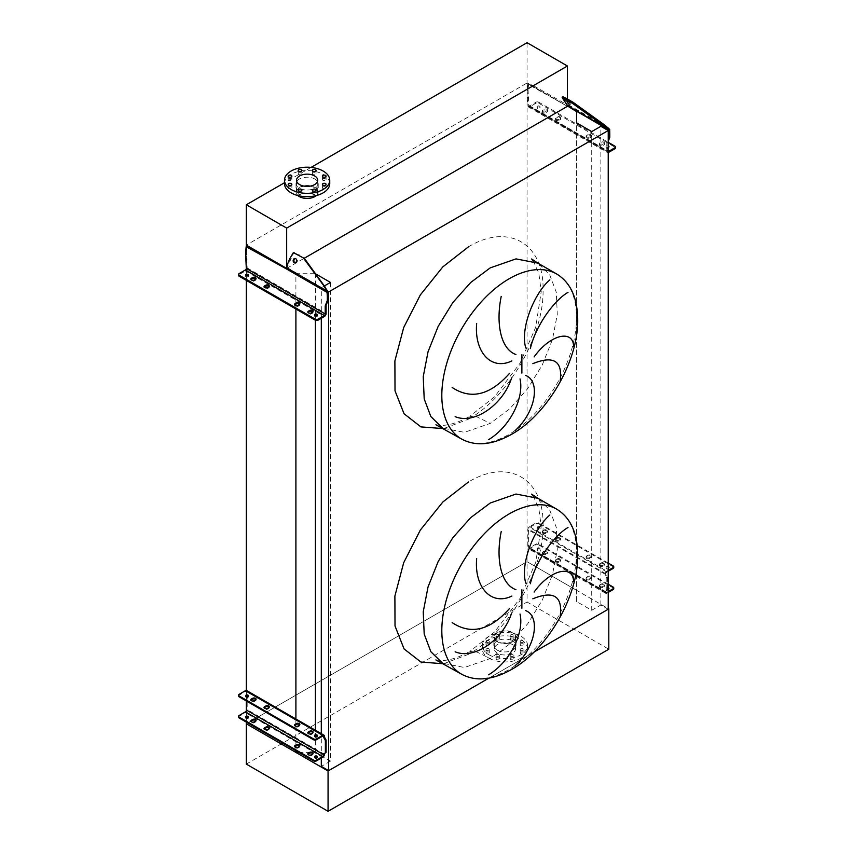 <?xml version="1.0" encoding="UTF-8"?>
<svg xmlns="http://www.w3.org/2000/svg" width="854" height="854" viewBox="0 0 854 854"><rect width="100%" height="100%" fill="white"/><g stroke="black" fill="none" stroke-linecap="round" stroke-linejoin="round"><path stroke-width="0.64" stroke-dasharray="4.27 3.2" d="M533.28 496.099L538.799 508.269L541.233 526.683L535.746 562.348L520.054 598.355L494.562 631.949L469.796 651.453L476.959 652.04L490.249 658.541L464.48 667.497L442.628 663.259L464.48 667.497L490.249 658.541L509.806 643.905L527.665 623.826L542.311 600.052L552.474 574.603L557.278 549.698L556.306 527.462L549.645 509.817L537.871 498.288M435.914 659.928L440.632 660.494C448.531 660.804 458.246 657.793 469.796 651.453L468.43 654.335C508.311 632.504 544.083 570.536 543.059 525.093C544.083 478.453 508.311 457.797 468.43 482.008M533.28 260.95L538.799 273.12L541.233 291.534L535.746 327.199L520.054 363.206L494.562 396.8L469.796 416.304L476.959 416.891L490.249 423.392L464.48 432.348L442.628 428.11L464.48 432.348L490.249 423.392L509.806 408.756L527.665 388.677L542.311 364.904L552.474 339.454L557.278 314.55L556.306 292.314L549.645 274.668L537.871 263.139M435.914 424.78L440.632 425.345C448.531 425.655 458.246 422.645 469.796 416.304L468.43 419.186L443.536 428.623M533.003 86.446L533.878 85.944L528.637 83.596L528.06 89.296L527.185 89.809L527.772 84.098L567.419 106.312L527.057 83.009L246.315 245.098L527.057 83.009L527.057 561.708L246.315 723.786L527.057 561.708L608.219 608.571M608.219 609.244L600.874 605.006L591.715 610.29L576.631 601.59L576.631 111.639M576.631 590.338L527.057 561.708L527.057 602.017L608.806 649.221M576.631 601.59L576.631 122.891M591.715 610.29L591.715 131.591M600.874 605.006L600.874 126.307M488.862 678.151L533.985 652.104L488.862 678.151M321.307 318.264L321.307 287.713L327.84 291.492M321.307 758.074L321.307 733.661M324.339 285.962L321.307 287.713M298.804 752.417L315.393 752.417L330.466 761.117L330.466 282.428M330.466 761.117L321.307 766.412M315.393 315.094L315.553 273.814M315.393 752.417L315.393 730.255M315.393 320.229L315.393 315.67M295.9 304.131L295.9 273.718L315.393 273.718M295.9 750.741L295.9 747.399M295.9 745.873L295.9 719.837M295.9 308.988L295.9 305.486M286.677 266.469L286.677 268.402L286.101 268.06L295.9 273.718M246.315 722.11L246.315 717.734M246.315 717.061L246.315 710.741M246.315 700.953L246.315 696.576M246.315 695.903L246.315 690.459M246.315 280.368L246.315 275.821M246.315 275.319L246.315 246.592M322.919 180.29A1.847 1.067 180 0 1 322.374 179.532A1.847 1.067 180 0 1 323.517 178.539A1.847 1.067 180 0 1 325.534 178.774A1.847 1.067 180 0 1 326.079 179.532A1.847 1.067 180 0 1 324.936 180.514A1.847 1.067 180 0 1 322.919 180.29M312.895 174.504A1.847 1.067 180 0 1 312.351 173.746A1.847 1.067 180 0 1 313.493 172.754A1.847 1.067 180 0 1 315.51 172.988A1.847 1.067 180 0 1 316.055 173.746A1.847 1.067 180 0 1 314.912 174.728A1.847 1.067 180 0 1 312.895 174.504M298.729 174.504A1.847 1.067 180 0 1 298.185 173.746A1.847 1.067 180 0 1 299.327 172.754A1.847 1.067 180 0 1 301.345 172.988A1.847 1.067 180 0 1 301.889 173.746A1.847 1.067 180 0 1 300.747 174.728A1.847 1.067 180 0 1 298.729 174.504M288.705 180.29A1.847 1.067 180 0 1 288.161 179.532A1.847 1.067 180 0 1 289.303 178.539A1.847 1.067 180 0 1 291.321 178.774A1.847 1.067 180 0 1 291.865 179.532A1.847 1.067 180 0 1 290.723 180.514A1.847 1.067 180 0 1 288.705 180.29M288.705 188.467A1.847 1.067 180 0 1 288.161 187.709A1.847 1.067 180 0 1 289.303 186.727A1.847 1.067 180 0 1 291.321 186.951A1.847 1.067 180 0 1 291.865 187.709A1.847 1.067 180 0 1 290.723 188.702A1.847 1.067 180 0 1 288.705 188.467M298.729 194.253A1.847 1.067 180 0 1 298.185 193.495A1.847 1.067 180 0 1 299.327 192.502A1.847 1.067 180 0 1 301.345 192.737A1.847 1.067 180 0 1 301.889 193.495A1.847 1.067 180 0 1 300.747 194.477A1.847 1.067 180 0 1 298.729 194.253M312.895 194.253A1.847 1.067 180 0 1 312.351 193.495A1.847 1.067 180 0 1 313.493 192.502A1.847 1.067 180 0 1 315.51 192.737A1.847 1.067 180 0 1 316.055 193.495A1.847 1.067 180 0 1 314.912 194.477A1.847 1.067 180 0 1 312.895 194.253M322.919 188.467A1.847 1.067 180 0 1 322.374 187.709A1.847 1.067 180 0 1 323.517 186.727A1.847 1.067 180 0 1 325.534 186.951A1.847 1.067 180 0 1 326.079 187.709A1.847 1.067 180 0 1 324.936 188.702A1.847 1.067 180 0 1 322.919 188.467M284.489 183.621A22.631 13.066 180 0 1 298.462 171.547A22.631 13.066 180 0 1 323.122 174.387A22.631 13.066 180 0 1 329.751 183.621M310.045 186.14A10.59 6.117 180 0 1 314.614 187.688A10.59 6.117 180 0 1 317.709 192.022A10.59 6.117 180 0 1 311.176 197.669A10.59 6.117 180 0 1 299.626 196.345A10.59 6.117 180 0 1 296.519 192.022A10.59 6.117 180 0 1 304.195 186.14M314.977 179.084A11.113 6.416 180 0 1 318.232 183.621A11.113 6.416 180 0 1 311.368 189.545A11.113 6.416 180 0 1 299.263 188.158A11.113 6.416 180 0 1 296.007 183.621A11.113 6.416 180 0 1 302.871 177.696A11.113 6.416 180 0 1 314.977 179.084M316.407 195.534A11.113 6.416 0 0 0 318.232 192.022A11.113 6.416 0 0 0 314.977 187.485A11.113 6.416 0 0 0 302.871 186.097A11.113 6.416 0 0 0 296.007 192.022A11.113 6.416 0 0 0 297.822 195.534M311.069 167.395L284.489 182.745M567.419 106.312L527.057 83.009L527.057 42.7M567.419 99.011L567.419 105.522M286.677 268.402L304.291 258.228M496.548 659.512A1.847 1.067 180 0 1 496.003 658.754A1.847 1.067 180 0 1 497.156 657.772A1.847 1.067 180 0 1 499.174 657.996A1.847 1.067 180 0 1 499.707 658.754A1.847 1.067 180 0 1 498.565 659.747A1.847 1.067 180 0 1 496.548 659.512M496.548 656.15A1.847 1.067 180 0 1 496.003 655.402A1.847 1.067 180 0 1 497.156 654.41A1.847 1.067 180 0 1 499.174 654.644A1.847 1.067 180 0 1 499.707 655.402A1.847 1.067 180 0 1 498.565 656.384A1.847 1.067 180 0 1 496.548 656.15M486.534 653.726A1.847 1.067 180 0 1 485.99 652.968A1.847 1.067 180 0 1 487.132 651.986A1.847 1.067 180 0 1 489.15 652.221A1.847 1.067 180 0 1 489.694 652.968A1.847 1.067 180 0 1 488.552 653.961A1.847 1.067 180 0 1 486.534 653.726M486.534 650.364A1.847 1.067 180 0 1 485.99 649.616A1.847 1.067 180 0 1 487.132 648.624A1.847 1.067 180 0 1 489.15 648.859A1.847 1.067 180 0 1 489.694 649.616A1.847 1.067 180 0 1 488.552 650.599A1.847 1.067 180 0 1 486.534 650.364M486.534 645.549A1.847 1.067 180 0 1 485.99 644.791A1.847 1.067 180 0 1 487.132 643.799A1.847 1.067 180 0 1 489.15 644.033A1.847 1.067 180 0 1 489.694 644.791A1.847 1.067 180 0 1 488.552 645.773A1.847 1.067 180 0 1 486.534 645.549M486.534 642.187A1.847 1.067 180 0 1 485.99 641.429A1.847 1.067 180 0 1 487.132 640.447A1.847 1.067 180 0 1 489.15 640.671A1.847 1.067 180 0 1 489.694 641.429A1.847 1.067 180 0 1 488.552 642.421A1.847 1.067 180 0 1 486.534 642.187M496.548 639.763A1.847 1.067 180 0 1 496.003 639.005A1.847 1.067 180 0 1 497.156 638.023A1.847 1.067 180 0 1 499.174 638.248A1.847 1.067 180 0 1 499.707 639.005A1.847 1.067 180 0 1 498.565 639.998A1.847 1.067 180 0 1 496.548 639.763M496.548 636.401A1.847 1.067 180 0 1 496.003 635.643A1.847 1.067 180 0 1 497.156 634.661A1.847 1.067 180 0 1 499.174 634.896A1.847 1.067 180 0 1 499.707 635.643A1.847 1.067 180 0 1 498.565 636.636A1.847 1.067 180 0 1 496.548 636.401M510.724 639.763A1.847 1.067 180 0 1 510.18 639.005A1.847 1.067 180 0 1 511.322 638.023A1.847 1.067 180 0 1 513.339 638.248A1.847 1.067 180 0 1 513.884 639.005A1.847 1.067 180 0 1 512.742 639.998A1.847 1.067 180 0 1 510.724 639.763M510.724 636.401A1.847 1.067 180 0 1 510.18 635.643A1.847 1.067 180 0 1 511.322 634.661A1.847 1.067 180 0 1 513.339 634.896A1.847 1.067 180 0 1 513.884 635.643A1.847 1.067 180 0 1 512.742 636.636A1.847 1.067 180 0 1 510.724 636.401M520.737 645.549A1.847 1.067 180 0 1 520.203 644.791A1.847 1.067 180 0 1 521.346 643.799A1.847 1.067 180 0 1 523.363 644.033A1.847 1.067 180 0 1 523.897 644.791A1.847 1.067 180 0 1 522.755 645.773A1.847 1.067 180 0 1 520.737 645.549M520.737 642.187A1.847 1.067 180 0 1 520.203 641.429A1.847 1.067 180 0 1 521.346 640.447A1.847 1.067 180 0 1 523.363 640.671A1.847 1.067 180 0 1 523.897 641.429A1.847 1.067 180 0 1 522.755 642.421A1.847 1.067 180 0 1 520.737 642.187M520.737 653.726A1.847 1.067 180 0 1 520.203 652.968A1.847 1.067 180 0 1 521.346 651.986A1.847 1.067 180 0 1 523.363 652.221A1.847 1.067 180 0 1 523.897 652.968A1.847 1.067 180 0 1 522.755 653.961A1.847 1.067 180 0 1 520.737 653.726M520.737 650.364A1.847 1.067 180 0 1 520.203 649.616A1.847 1.067 180 0 1 521.346 648.624A1.847 1.067 180 0 1 523.363 648.859A1.847 1.067 180 0 1 523.897 649.616A1.847 1.067 180 0 1 522.755 650.599A1.847 1.067 180 0 1 520.737 650.364M510.724 659.512A1.847 1.067 180 0 1 510.18 658.754A1.847 1.067 180 0 1 511.322 657.772A1.847 1.067 180 0 1 513.339 657.996A1.847 1.067 180 0 1 513.884 658.754A1.847 1.067 180 0 1 512.742 659.747A1.847 1.067 180 0 1 510.724 659.512M510.724 656.15A1.847 1.067 180 0 1 510.18 655.402A1.847 1.067 180 0 1 511.322 654.41A1.847 1.067 180 0 1 513.339 654.644A1.847 1.067 180 0 1 513.884 655.402A1.847 1.067 180 0 1 512.742 656.384A1.847 1.067 180 0 1 510.724 656.15M497.092 650.054A11.113 6.416 0 0 0 509.197 651.453A11.113 6.416 0 0 0 516.051 645.517A11.113 6.416 0 0 0 512.795 640.991A11.113 6.416 0 0 0 500.69 639.593A11.113 6.416 0 0 0 493.836 645.517A11.113 6.416 0 0 0 497.092 650.054M497.092 641.664A11.113 6.416 0 0 0 509.197 643.051A11.113 6.416 0 0 0 516.051 637.127A11.113 6.416 0 0 0 512.795 632.59A11.113 6.416 0 0 0 500.69 631.202A11.113 6.416 0 0 0 493.836 637.127A11.113 6.416 0 0 0 497.092 641.664M488.947 658.124A22.631 13.066 0 0 0 513.606 660.953A22.631 13.066 0 0 0 527.569 648.88A22.631 13.066 0 0 0 520.951 639.646A22.631 13.066 0 0 0 496.281 636.806A22.631 13.066 0 0 0 482.318 648.88A22.631 13.066 0 0 0 488.947 658.124M488.947 654.762A22.631 13.066 0 0 0 513.606 657.591A22.631 13.066 0 0 0 527.569 645.517A22.631 13.066 0 0 0 520.951 636.283A22.631 13.066 0 0 0 496.281 633.454A22.631 13.066 0 0 0 482.318 645.517A22.631 13.066 0 0 0 488.947 654.762M512.432 632.803A10.59 6.117 0 0 0 500.892 631.469A10.59 6.117 0 0 0 494.349 637.127A10.59 6.117 0 0 0 497.455 641.45A10.59 6.117 0 0 0 508.995 642.774A10.59 6.117 0 0 0 515.538 637.127A10.59 6.117 0 0 0 512.432 632.803M512.432 644.556A10.59 6.117 0 0 0 500.892 643.233A10.59 6.117 0 0 0 494.349 648.88A10.59 6.117 0 0 0 497.455 653.203A10.59 6.117 0 0 0 508.995 654.527A10.59 6.117 0 0 0 515.538 648.88A10.59 6.117 0 0 0 512.432 644.556M246.315 764.106L527.057 602.017M255.933 699.597A2.06 1.185 180 0 1 256.072 700.013A2.06 1.185 180 0 1 255.463 700.856L254.3 701.529A2.06 1.185 180 0 1 251.396 701.529A2.06 1.185 180 0 1 250.788 700.686A2.06 1.185 180 0 1 250.927 700.269M269.17 707.24A2.06 1.185 180 0 1 269.309 707.656A2.06 1.185 180 0 1 268.7 708.5L267.537 709.172A2.06 1.185 180 0 1 264.633 709.172A2.06 1.185 180 0 1 264.025 708.329A2.06 1.185 180 0 1 264.164 707.913M299.722 724.875A2.06 1.185 180 0 1 299.85 725.292A2.06 1.185 180 0 1 299.252 726.135L298.089 726.807A2.06 1.185 180 0 1 295.174 726.807A2.06 1.185 180 0 1 294.577 725.964A2.06 1.185 180 0 1 294.705 725.548M312.959 732.519A2.06 1.185 180 0 1 313.087 732.935A2.06 1.185 180 0 1 312.489 733.778L311.326 734.451A2.06 1.185 180 0 1 308.411 734.451A2.06 1.185 180 0 1 307.814 733.607A2.06 1.185 180 0 1 307.942 733.191M255.933 720.755A2.06 1.185 180 0 1 256.072 721.182A2.06 1.185 180 0 1 255.463 722.014L254.3 722.687A2.06 1.185 180 0 1 251.396 722.687A2.06 1.185 180 0 1 250.788 721.854A2.06 1.185 180 0 1 250.927 721.427M269.17 728.398A2.06 1.185 180 0 1 269.309 728.825A2.06 1.185 180 0 1 268.7 729.658L267.537 730.33A2.06 1.185 180 0 1 264.633 730.33A2.06 1.185 180 0 1 264.025 729.497A2.06 1.185 180 0 1 264.164 729.07M299.722 746.033A2.06 1.185 180 0 1 299.85 746.46A2.06 1.185 180 0 1 299.252 747.293L298.089 747.965A2.06 1.185 180 0 1 295.174 747.965A2.06 1.185 180 0 1 294.577 747.133A2.06 1.185 180 0 1 294.705 746.706M312.959 753.676A2.06 1.185 180 0 1 313.087 754.103A2.06 1.185 180 0 1 312.489 754.936L311.326 755.609A2.06 1.185 180 0 1 308.411 755.609A2.06 1.185 180 0 1 307.814 754.776A2.06 1.185 180 0 1 307.942 754.349M317.282 736.041A1.494 0.865 180 0 1 317.464 736.468A1.494 0.865 180 0 1 316.546 737.258A1.494 0.865 180 0 1 314.923 737.077A1.494 0.865 180 0 1 314.486 736.468A1.494 0.865 180 0 1 314.678 736.041M248.333 696.234A1.494 0.865 180 0 1 248.525 696.661A1.494 0.865 180 0 1 247.596 697.451A1.494 0.865 180 0 1 245.973 697.27A1.494 0.865 180 0 1 245.536 696.661A1.494 0.865 180 0 1 245.728 696.234M317.282 757.21A1.494 0.865 180 0 1 317.464 757.626A1.494 0.865 180 0 1 316.546 758.427A1.494 0.865 180 0 1 314.923 758.235A1.494 0.865 180 0 1 314.486 757.626A1.494 0.865 180 0 1 314.678 757.21M248.333 717.403A1.494 0.865 180 0 1 248.525 717.819A1.494 0.865 180 0 1 247.596 718.62A1.494 0.865 180 0 1 245.973 718.427A1.494 0.865 180 0 1 245.536 717.819A1.494 0.865 180 0 1 245.728 717.403M238.576 717.146A2.06 1.185 180 0 1 239.173 716.314L245.429 712.695A2.466 1.43 120 0 0 247.18 709.674L247.18 691.697A2.466 1.43 120 0 0 246.667 690.576M238.576 695.989A2.06 1.185 180 0 1 239.173 695.145L245.429 691.537A1.441 0.833 -60 0 1 246.144 691.462A1.441 0.833 -60 0 1 246.443 692.124L246.443 695.861M246.443 696.608L246.443 701.027M556.135 561.195A2.06 1.185 0 0 0 559.039 561.195L560.203 560.523A2.06 1.185 0 0 0 560.811 559.68A2.06 1.185 0 0 0 559.541 558.591A2.06 1.185 0 0 0 557.299 558.847L556.135 559.519A2.06 1.185 0 0 0 555.527 560.352A2.06 1.185 0 0 0 556.135 561.195M559.039 562.039A2.06 1.185 180 0 1 556.135 562.039A2.06 1.185 180 0 1 555.527 561.195A2.06 1.185 180 0 1 556.135 560.352L557.299 559.68A2.06 1.185 180 0 1 559.541 559.423A2.06 1.185 180 0 1 560.811 560.523A2.06 1.185 180 0 1 560.203 561.366L559.039 562.039L559.039 561.195M599.914 586.474A2.06 1.185 0 0 0 602.828 586.474L603.991 585.801A2.06 1.185 0 0 0 604.589 584.958A2.06 1.185 0 0 0 603.319 583.869A2.06 1.185 0 0 0 601.077 584.125L599.914 584.798A2.06 1.185 0 0 0 599.316 585.63A2.06 1.185 0 0 0 599.914 586.474M602.828 587.317A2.06 1.185 180 0 1 599.914 587.317A2.06 1.185 180 0 1 599.316 586.474A2.06 1.185 180 0 1 599.914 585.63L601.077 584.958A2.06 1.185 180 0 1 603.319 584.702A2.06 1.185 180 0 1 604.589 585.801A2.06 1.185 180 0 1 603.991 586.645L602.828 587.317L602.828 586.474M542.898 553.552A2.06 1.185 0 0 0 545.802 553.552L546.966 552.88A2.06 1.185 0 0 0 547.574 552.047A2.06 1.185 0 0 0 546.304 550.947A2.06 1.185 0 0 0 544.062 551.204L542.898 551.876A2.06 1.185 0 0 0 542.29 552.709A2.06 1.185 0 0 0 542.898 553.552M545.802 554.395A2.06 1.185 180 0 1 542.898 554.395A2.06 1.185 180 0 1 542.29 553.552A2.06 1.185 180 0 1 542.898 552.709L544.062 552.047A2.06 1.185 180 0 1 546.304 551.78A2.06 1.185 180 0 1 547.574 552.88A2.06 1.185 180 0 1 546.966 553.723L545.802 554.395L545.802 553.552M586.677 578.831A2.06 1.185 0 0 0 589.591 578.831L590.754 578.158A2.06 1.185 0 0 0 591.352 577.325A2.06 1.185 0 0 0 590.082 576.226A2.06 1.185 0 0 0 587.84 576.482L586.677 577.155A2.06 1.185 0 0 0 586.079 577.987A2.06 1.185 0 0 0 586.677 578.831M589.591 579.674A2.06 1.185 180 0 1 586.677 579.674A2.06 1.185 180 0 1 586.079 578.831A2.06 1.185 180 0 1 586.677 577.987L587.84 577.325A2.06 1.185 180 0 1 590.082 577.058A2.06 1.185 180 0 1 591.352 578.158A2.06 1.185 180 0 1 590.754 579.001L589.591 579.674L589.591 578.831M556.135 540.038A2.06 1.185 0 0 0 559.039 540.038L560.203 539.365A2.06 1.185 0 0 0 560.811 538.522A2.06 1.185 0 0 0 559.541 537.422A2.06 1.185 0 0 0 557.299 537.678L556.135 538.351A2.06 1.185 0 0 0 555.527 539.194A2.06 1.185 0 0 0 556.135 540.038M559.039 540.87A2.06 1.185 180 0 1 556.135 540.87A2.06 1.185 180 0 1 555.527 540.038A2.06 1.185 180 0 1 556.135 539.194L557.299 538.522A2.06 1.185 180 0 1 559.541 538.266A2.06 1.185 180 0 1 560.811 539.365A2.06 1.185 180 0 1 560.203 540.198L559.039 540.87L559.039 540.038M599.914 565.316A2.06 1.185 0 0 0 602.828 565.316L603.991 564.643A2.06 1.185 0 0 0 604.589 563.8A2.06 1.185 0 0 0 603.319 562.701A2.06 1.185 0 0 0 601.077 562.957L599.914 563.629A2.06 1.185 0 0 0 599.316 564.473A2.06 1.185 0 0 0 599.914 565.316M602.828 566.149A2.06 1.185 180 0 1 599.914 566.149A2.06 1.185 180 0 1 599.316 565.316A2.06 1.185 180 0 1 599.914 564.473L601.077 563.8A2.06 1.185 180 0 1 603.319 563.544A2.06 1.185 180 0 1 604.589 564.643A2.06 1.185 180 0 1 603.991 565.476L602.828 566.149L602.828 565.316M542.898 532.394A2.06 1.185 0 0 0 545.802 532.394L546.966 531.722A2.06 1.185 0 0 0 547.574 530.878A2.06 1.185 0 0 0 546.304 529.779A2.06 1.185 0 0 0 544.062 530.035L542.898 530.708A2.06 1.185 0 0 0 542.29 531.551A2.06 1.185 0 0 0 542.898 532.394M545.802 533.227A2.06 1.185 180 0 1 542.898 533.227A2.06 1.185 180 0 1 542.29 532.394A2.06 1.185 180 0 1 542.898 531.551L544.062 530.878A2.06 1.185 180 0 1 546.304 530.622A2.06 1.185 180 0 1 547.574 531.722A2.06 1.185 180 0 1 546.966 532.554L545.802 533.227L545.802 532.394M586.677 557.673A2.06 1.185 0 0 0 589.591 557.673L590.754 557A2.06 1.185 0 0 0 591.352 556.157A2.06 1.185 0 0 0 590.082 555.057A2.06 1.185 0 0 0 587.84 555.313L586.677 555.986A2.06 1.185 0 0 0 586.079 556.829A2.06 1.185 0 0 0 586.677 557.673M589.591 558.505A2.06 1.185 180 0 1 586.677 558.505A2.06 1.185 180 0 1 586.079 557.673A2.06 1.185 180 0 1 586.677 556.829L587.84 556.157A2.06 1.185 180 0 1 590.082 555.901A2.06 1.185 180 0 1 591.352 557A2.06 1.185 180 0 1 590.754 557.833L589.591 558.505L589.591 557.673M539.589 548.076A1.494 0.865 0 0 0 537.956 547.884A1.494 0.865 0 0 0 537.038 548.684A1.494 0.865 0 0 0 537.476 549.293A1.494 0.865 0 0 0 539.098 549.474A1.494 0.865 0 0 0 540.027 548.684A1.494 0.865 0 0 0 539.589 548.076M537.476 550.136A1.494 0.865 180 0 1 537.038 549.528A1.494 0.865 180 0 1 537.956 548.727A1.494 0.865 180 0 1 539.589 548.919A1.494 0.865 180 0 1 540.027 549.528A1.494 0.865 180 0 1 539.098 550.318A1.494 0.865 180 0 1 537.476 550.136M608.219 587.744A1.494 0.865 0 0 0 605.988 588.491A1.494 0.865 0 0 0 606.425 589.1A1.494 0.865 0 0 0 608.219 589.239M608.785 588.908A1.494 0.865 180 0 1 608.966 589.335A1.494 0.865 180 0 1 608.048 590.125A1.494 0.865 180 0 1 606.425 589.943A1.494 0.865 180 0 1 605.988 589.335A1.494 0.865 180 0 1 608.219 588.587M539.589 526.907A1.494 0.865 0 0 0 537.956 526.726A1.494 0.865 0 0 0 537.038 527.516A1.494 0.865 0 0 0 537.476 528.124A1.494 0.865 0 0 0 539.098 528.316A1.494 0.865 0 0 0 540.027 527.516A1.494 0.865 0 0 0 539.589 526.907M537.476 528.968A1.494 0.865 180 0 1 537.038 528.359A1.494 0.865 180 0 1 537.956 527.558A1.494 0.865 180 0 1 539.589 527.751A1.494 0.865 180 0 1 540.027 528.359A1.494 0.865 180 0 1 539.098 529.16A1.494 0.865 180 0 1 537.476 528.968M608.219 566.576A1.494 0.865 0 0 0 605.988 567.323A1.494 0.865 0 0 0 606.425 567.931A1.494 0.865 0 0 0 608.219 568.07M608.785 567.75A1.494 0.865 180 0 1 608.966 568.166A1.494 0.865 180 0 1 608.048 568.967A1.494 0.865 180 0 1 606.425 568.775A1.494 0.865 180 0 1 605.988 568.166A1.494 0.865 180 0 1 608.219 567.419M613.151 587.061L613.151 587.904L538.821 544.991L538.821 544.147A2.06 1.185 0 0 0 535.917 544.147L529.661 547.756A1.441 0.833 -60 0 1 528.936 547.83A1.441 0.833 -60 0 1 528.637 547.168L528.637 529.202A1.441 0.833 -60 0 1 529.661 527.43L535.917 523.822A2.06 1.185 180 0 1 538.821 523.822L538.821 522.99A2.06 1.185 0 0 0 535.917 522.99L529.661 526.598A2.466 1.43 120 0 0 527.911 529.619L527.911 547.595A2.466 1.43 120 0 0 528.423 548.716A2.466 1.43 120 0 0 529.661 548.599L535.917 544.991A2.06 1.185 180 0 1 538.821 544.991M613.151 587.904A2.06 1.185 180 0 1 613.759 588.737M608.219 592.43L606.895 593.188A2.466 1.43 -60 0 1 605.667 593.316A2.466 1.43 -60 0 1 605.155 592.185L605.155 592.121A2.06 1.185 60 0 1 605.571 591.181L606.532 590.616A1.441 0.833 -120 0 0 606.82 589.965L606.82 578.371A1.441 0.833 -120 0 0 606.532 577.368L605.571 575.703A2.06 1.185 60 0 1 605.155 574.272L605.155 574.208A2.466 1.43 -60 0 1 606.895 571.187L529.661 526.598M608.219 571.262L606.895 572.031A1.441 0.833 120 0 0 605.881 573.792L605.881 573.856A2.06 1.185 -120 0 0 606.297 575.286L607.258 576.952A1.441 0.833 60 0 1 607.557 577.944L607.557 589.538A1.441 0.833 60 0 1 607.258 590.199L606.297 590.765A2.06 1.185 -120 0 0 605.881 591.705L605.881 591.769A1.441 0.833 120 0 0 606.18 592.42A1.441 0.833 120 0 0 606.895 592.356L608.219 591.587M608.219 584.211L538.821 544.147M613.151 565.903L613.151 566.736L538.821 523.822M613.151 566.736A2.06 1.185 180 0 1 613.759 567.579M608.219 570.429L606.895 571.187M608.219 563.053L538.821 522.99M255.869 278.927A2.06 1.185 180 0 1 256.072 279.439A2.06 1.185 180 0 1 255.463 280.272L254.3 280.945A2.06 1.185 180 0 1 251.396 280.945A2.06 1.185 180 0 1 250.788 280.101A2.06 1.185 180 0 1 250.98 279.6M269.106 286.57A2.06 1.185 180 0 1 269.309 287.072A2.06 1.185 180 0 1 268.7 287.915L267.537 288.588A2.06 1.185 180 0 1 264.633 288.588A2.06 1.185 180 0 1 264.025 287.745A2.06 1.185 180 0 1 264.217 287.243M299.658 304.205A2.06 1.185 180 0 1 299.85 304.707A2.06 1.185 180 0 1 299.252 305.551L298.089 306.223A2.06 1.185 180 0 1 295.174 306.223A2.06 1.185 180 0 1 294.577 305.38A2.06 1.185 180 0 1 294.769 304.878M312.895 311.849A2.06 1.185 180 0 1 313.087 312.351A2.06 1.185 180 0 1 312.489 313.194L311.326 313.866A2.06 1.185 180 0 1 308.411 313.866A2.06 1.185 180 0 1 307.814 313.023A2.06 1.185 180 0 1 308.006 312.521M317.186 315.382A1.494 0.865 180 0 1 317.464 315.884A1.494 0.865 180 0 1 316.546 316.674A1.494 0.865 180 0 1 314.923 316.492A1.494 0.865 180 0 1 314.486 315.884A1.494 0.865 180 0 1 314.763 315.382M248.236 275.575A1.494 0.865 180 0 1 248.525 276.077A1.494 0.865 180 0 1 247.596 276.867A1.494 0.865 180 0 1 245.973 276.685A1.494 0.865 180 0 1 245.536 276.077A1.494 0.865 180 0 1 245.824 275.575M295.068 262.722A2.156 1.708 -84.9 0 0 296.391 258.687A2.156 1.708 -84.9 0 0 295.441 258.527M238.576 275.404A2.06 1.185 180 0 1 239.173 274.561L239.173 273.558M245.578 252.389L246.443 251.887L247.18 267.932A2.466 1.43 120 0 1 245.429 270.953L239.173 274.561M286.101 268.06L286.901 268.188A1.238 0.715 -60 0 1 287.019 267.622L293.765 252.688M246.443 251.887L247.03 246.176M245.578 253.232L246.443 252.731M286.901 268.53L286.026 269.031M247.18 259.862L246.304 260.374M559.039 119.282A2.06 1.185 180 0 1 556.135 119.282A2.06 1.185 180 0 1 555.527 118.439A2.06 1.185 180 0 1 556.135 117.606L557.299 116.934A2.06 1.185 180 0 1 559.541 116.678A2.06 1.185 180 0 1 560.811 117.767A2.06 1.185 180 0 1 560.203 118.61L559.039 119.282L559.039 120.286A2.06 1.185 180 0 1 556.135 120.286A2.06 1.185 180 0 1 555.527 119.453A2.06 1.185 180 0 1 556.135 118.61L557.299 117.937A2.06 1.185 180 0 1 559.541 117.681A2.06 1.185 180 0 1 560.811 118.781A2.06 1.185 180 0 1 560.203 119.624L559.039 120.286M602.828 144.561A2.06 1.185 180 0 1 599.914 144.561A2.06 1.185 180 0 1 599.316 143.718A2.06 1.185 180 0 1 599.914 142.885L601.077 142.212A2.06 1.185 180 0 1 603.319 141.956A2.06 1.185 180 0 1 604.589 143.045A2.06 1.185 180 0 1 603.991 143.888L602.828 144.561L602.828 145.564A2.06 1.185 180 0 1 599.914 145.564A2.06 1.185 180 0 1 599.316 144.732A2.06 1.185 180 0 1 599.914 143.888L601.077 143.216A2.06 1.185 180 0 1 603.319 142.96A2.06 1.185 180 0 1 604.589 144.059A2.06 1.185 180 0 1 603.991 144.902L602.828 145.564M545.802 111.639A2.06 1.185 180 0 1 542.898 111.639A2.06 1.185 180 0 1 542.29 110.796A2.06 1.185 180 0 1 542.898 109.963L544.062 109.291A2.06 1.185 180 0 1 546.304 109.034A2.06 1.185 180 0 1 547.574 110.134A2.06 1.185 180 0 1 546.966 110.967L545.802 111.639L545.802 112.653A2.06 1.185 180 0 1 542.898 112.653A2.06 1.185 180 0 1 542.29 111.81A2.06 1.185 180 0 1 542.898 110.967L544.062 110.294A2.06 1.185 180 0 1 546.304 110.038A2.06 1.185 180 0 1 547.574 111.137A2.06 1.185 180 0 1 546.966 111.981L545.802 112.653M589.591 136.918A2.06 1.185 180 0 1 586.677 136.918A2.06 1.185 180 0 1 586.079 136.074A2.06 1.185 180 0 1 586.677 135.242L587.84 134.569A2.06 1.185 180 0 1 590.082 134.313A2.06 1.185 180 0 1 591.352 135.412A2.06 1.185 180 0 1 590.754 136.245L589.591 136.918L589.591 137.932A2.06 1.185 180 0 1 586.677 137.932A2.06 1.185 180 0 1 586.079 137.088A2.06 1.185 180 0 1 586.677 136.245L587.84 135.572A2.06 1.185 180 0 1 590.082 135.316A2.06 1.185 180 0 1 591.352 136.416A2.06 1.185 180 0 1 590.754 137.259L589.591 137.932M537.476 107.38A1.494 0.865 180 0 1 537.038 106.771A1.494 0.865 180 0 1 537.956 105.971A1.494 0.865 180 0 1 539.589 106.163A1.494 0.865 180 0 1 540.027 106.771A1.494 0.865 180 0 1 539.098 107.561A1.494 0.865 180 0 1 537.476 107.38M537.476 108.383A1.494 0.865 180 0 1 537.038 107.775A1.494 0.865 180 0 1 537.956 106.985A1.494 0.865 180 0 1 539.589 107.166A1.494 0.865 180 0 1 540.027 107.775A1.494 0.865 180 0 1 539.098 108.575A1.494 0.865 180 0 1 537.476 108.383M608.219 147.326A1.494 0.865 180 0 1 606.425 147.187A1.494 0.865 180 0 1 605.988 146.578A1.494 0.865 180 0 1 608.219 145.831M608.688 147.08A1.494 0.865 180 0 1 608.966 147.582A1.494 0.865 180 0 1 608.048 148.382A1.494 0.865 180 0 1 606.425 148.19A1.494 0.865 180 0 1 605.988 147.582A1.494 0.865 180 0 1 608.219 146.835M570.088 103.227L567.643 100.783L570.088 103.227M538.821 102.234A2.06 1.185 0 0 0 535.917 102.234L535.917 103.238A2.06 1.185 180 0 1 538.821 103.238L538.821 102.234L608.219 142.298M528.06 89.296L528.786 105.341A1.238 0.715 120 0 0 529.661 105.843L535.917 102.234M535.917 103.238L529.661 106.857L608.571 152.418M538.821 103.238L614.827 147.123A2.06 1.185 180 0 1 615.424 147.966M608.219 151.521A1.238 0.715 -60 0 1 607.696 150.902L608.219 141.476M533.878 85.944L568.508 105.597A2.466 1.43 120 0 0 568.273 104.732L565.006 100.078L564.248 101.018M562.925 96.715L565.006 100.078M608.219 152.578A2.466 1.43 -60 0 1 607.333 152.535A2.466 1.43 -60 0 1 606.82 151.404L606.82 143.344L608.219 139.704M527.185 89.809L527.911 105.843A2.466 1.43 120 0 0 528.423 106.974A2.466 1.43 120 0 0 529.661 106.857M527.185 90.641L528.06 90.14M567.643 106.44L568.508 105.939M607.696 142.842L606.82 143.344M528.786 97.281L527.911 97.783M461.544 674.169A95.242 54.987 120 0 0 509.165 669.451A95.242 54.987 120 0 0 571.39 585.524A95.242 54.987 120 0 0 556.787 509.208M468.43 246.859C508.311 222.648 544.083 243.305 543.059 289.944C544.083 335.387 508.311 397.356 468.43 419.186M461.544 439.02A95.242 54.987 120 0 0 509.165 434.302A95.242 54.987 120 0 0 571.39 350.375A95.242 54.987 120 0 0 556.787 274.049M443.536 663.771L468.43 654.335M254.3 701.529L254.3 700.686M267.537 709.172L267.537 708.329M298.089 726.807L298.089 725.964M311.326 734.451L311.326 733.607M254.3 722.687L254.3 721.854M267.537 730.33L267.537 729.497M298.089 747.965L298.089 747.133M311.326 755.609L311.326 754.776M322.673 757.295L245.429 712.695M246.443 692.124L245.429 691.537M324.413 754.263L247.18 709.674M324.413 736.297L247.18 691.697M239.173 716.314L239.173 715.471M239.173 695.145L239.173 694.302M312.489 754.936L312.489 754.103M299.252 747.293L299.252 746.46M268.7 729.658L268.7 728.825M255.463 722.014L255.463 721.182M312.489 733.778L312.489 732.935M299.252 726.135L299.252 725.292M268.7 708.5L268.7 707.656M255.463 700.856L255.463 700.013M606.895 593.188L529.661 548.599M606.895 592.356L529.661 547.756M606.895 572.031L529.661 527.43M605.155 592.185L527.911 547.595M605.881 591.769L528.637 547.168M605.881 573.792L528.637 529.202M605.155 574.208L527.911 529.619M535.917 544.147L535.917 544.991M535.917 522.99L535.917 523.822M605.881 573.856L605.155 574.272M605.881 591.705L605.155 592.121M606.297 590.765L605.571 591.181M607.258 590.199L606.532 590.616M607.557 589.538L606.82 589.965M607.557 577.944L606.82 578.371M607.258 576.952L606.532 577.368M606.297 575.286L605.571 575.703M587.84 556.157L587.84 555.313M586.677 556.829L586.677 555.986M590.754 557.833L590.754 557M544.062 530.878L544.062 530.035M542.898 531.551L542.898 530.708M546.966 532.554L546.966 531.722M601.077 563.8L601.077 562.957M599.914 564.473L599.914 563.629M603.991 565.476L603.991 564.643M557.299 538.522L557.299 537.678M556.135 539.194L556.135 538.351M560.203 540.198L560.203 539.365M587.84 577.325L587.84 576.482M590.754 579.001L590.754 578.158M586.677 577.987L586.677 577.155M544.062 552.047L544.062 551.204M546.966 553.723L546.966 552.88M542.898 552.709L542.898 551.876M601.077 584.958L601.077 584.125M603.991 586.645L603.991 585.801M599.914 585.63L599.914 584.798M557.299 559.68L557.299 558.847M560.203 561.366L560.203 560.523M556.135 560.352L556.135 559.519M254.3 280.945L254.3 279.941M267.537 288.588L267.537 287.584M298.089 306.223L298.089 305.22M311.326 313.866L311.326 312.863M245.429 270.953L324.339 316.514M287.019 267.622L327.733 291.129M286.901 268.188L327.936 291.887M247.18 267.932L326.089 313.493M289.538 259.114L290.285 259.178M312.489 313.194L312.489 312.19M299.252 305.551L299.252 304.547M268.7 287.915L268.7 286.912M255.463 280.272L255.463 279.269M529.661 105.843L608.219 151.201M528.786 105.341L607.696 150.902M568.508 105.597L609.681 129.37M568.273 104.732L608.998 128.239M527.911 105.843L606.82 151.404M614.827 146.119L614.827 147.123M590.754 137.259L590.754 136.245M587.84 135.572L587.84 134.569M586.677 136.245L586.677 135.242M546.966 111.981L546.966 110.967M544.062 110.294L544.062 109.291M542.898 110.967L542.898 109.963M603.991 144.902L603.991 143.888M601.077 143.216L601.077 142.212M599.914 143.888L599.914 142.885M560.203 119.624L560.203 118.61M557.299 117.937L557.299 116.934M556.135 118.61L556.135 117.606M322.374 179.532L322.374 176.17M312.351 173.746L312.351 170.384M298.185 173.746L298.185 170.384M288.161 179.532L288.161 176.17M288.161 187.709L288.161 184.347M298.185 193.495L298.185 190.132M312.351 193.495L312.351 190.132M322.374 187.709L322.374 184.347M296.519 180.258L296.519 192.022M318.232 183.621L318.232 192.022M296.007 183.621L296.007 192.022M317.709 180.258L317.709 192.022M326.079 187.709L326.079 184.347M316.055 193.495L316.055 190.132M301.889 193.495L301.889 190.132M291.865 187.709L291.865 184.347M291.865 179.532L291.865 176.17M301.889 173.746L301.889 170.384M316.055 173.746L316.055 170.384M326.079 179.532L326.079 176.17M496.003 655.402L496.003 658.754M485.99 649.616L485.99 652.968M485.99 641.429L485.99 644.791M496.003 635.643L496.003 639.005M510.18 635.643L510.18 639.005M520.203 641.429L520.203 644.791M520.203 649.616L520.203 652.968M510.18 655.402L510.18 658.754M516.051 645.517L516.051 637.127M527.569 648.88L527.569 645.517M494.349 648.88L494.349 637.127M515.538 648.88L515.538 637.127M482.318 648.88L482.318 645.517M493.836 645.517L493.836 637.127M513.884 655.402L513.884 658.754M523.897 649.616L523.897 652.968M523.897 641.429L523.897 644.791M513.884 635.643L513.884 639.005M499.707 635.643L499.707 639.005M489.694 641.429L489.694 644.791M489.694 649.616L489.694 652.968M499.707 655.402L499.707 658.754M314.486 736.468L314.486 735.625M245.536 696.661L245.536 695.818M314.486 757.626L314.486 756.783M245.536 717.819L245.536 716.976M323.388 736.052L246.144 691.462M248.525 717.819L248.525 716.976M317.464 757.626L317.464 756.783M248.525 696.661L248.525 695.818M317.464 736.468L317.464 735.625M313.087 754.103L313.087 753.26M307.814 754.776L307.814 753.933M299.85 746.46L299.85 745.617M294.577 747.133L294.577 746.289M269.309 728.825L269.309 727.982M264.025 729.497L264.025 728.654M256.072 721.182L256.072 720.338M250.788 721.854L250.788 721.011M307.814 733.607L307.814 732.764M313.087 732.935L313.087 732.091M294.577 725.964L294.577 725.131M299.85 725.292L299.85 724.459M264.025 708.329L264.025 707.486M269.309 707.656L269.309 706.824M250.788 700.686L250.788 699.853M256.072 700.013L256.072 699.18M537.038 549.528L537.038 548.684M605.988 589.335L605.988 588.491M537.038 528.359L537.038 527.516M605.988 568.166L605.988 567.323M605.667 593.316L528.423 548.716M606.18 592.42L528.936 547.83M608.966 568.166L608.966 567.323M540.027 528.359L540.027 527.516M608.966 589.335L608.966 588.491M540.027 549.528L540.027 548.684M586.079 557.673L586.079 556.829M591.352 557L591.352 556.157M542.29 532.394L542.29 531.551M547.574 531.722L547.574 530.878M599.316 565.316L599.316 564.473M604.589 564.643L604.589 563.8M555.527 540.038L555.527 539.194M560.811 539.365L560.811 538.522M591.352 578.158L591.352 577.325M586.079 578.831L586.079 577.987M547.574 552.88L547.574 552.047M542.29 553.552L542.29 552.709M604.589 585.801L604.589 584.958M599.316 586.474L599.316 585.63M560.811 560.523L560.811 559.68M555.527 561.195L555.527 560.352M314.486 315.884L314.486 314.87M245.536 276.077L245.536 275.063M295.815 258.506L295.068 258.442M295.431 262.808L294.683 262.744M248.525 276.077L248.525 275.063M317.464 315.884L317.464 314.87M307.814 313.023L307.814 312.02M313.087 312.351L313.087 311.347M294.577 305.38L294.577 304.376M299.85 304.707L299.85 303.704M264.025 287.745L264.025 286.741M269.309 287.072L269.309 286.069M250.788 280.101L250.788 279.098M256.072 279.439L256.072 278.425M537.038 107.775L537.038 106.771M605.988 147.582L605.988 146.578M570.248 104.434L571.006 103.494M529.042 105.907L607.952 151.468M528.423 106.974L607.333 152.535M566.885 101.722L567.643 100.783M528.637 83.596L527.772 84.098M608.966 147.582L608.966 146.578M540.027 107.775L540.027 106.771M591.352 136.416L591.352 135.412M586.079 137.088L586.079 136.074M547.574 111.137L547.574 110.134M542.29 111.81L542.29 110.796M604.589 144.059L604.589 143.045M599.316 144.732L599.316 143.718M560.811 118.781L560.811 117.767M555.527 119.453L555.527 118.439"/><path stroke-width="1.28" d="M556.787 509.208A95.242 54.987 120 0 0 509.165 513.916A95.242 54.987 120 0 0 446.941 597.853A95.242 54.987 120 0 0 461.544 674.169C475.774 681.791 492.438 680.222 511.557 669.472C547.852 649.296 578.777 595.366 577.71 554.032C577.283 532.522 570.312 517.577 556.787 509.208L537.871 498.288L516.029 494.039L490.249 503.006L470.703 517.641L452.833 537.71L438.187 561.494L428.035 586.933L423.232 611.848L424.203 634.074L430.854 651.719L442.628 663.259L430.854 651.719L424.203 634.074L423.232 611.848L428.035 586.933L438.187 561.494L452.833 537.71L470.703 517.641L490.249 503.006M560.235 616.044C562.733 596.135 553.606 590.381 532.864 598.793M534.113 592.068C550.52 569.01 573.215 564.772 573.546 581.296M568.017 527.516C555.794 534.273 536.312 558.783 530.334 583.72M525.776 583.133C519.83 563.085 534.775 527.751 549.848 515.026M525.359 610.514C540.529 615.787 536.323 646.595 515.015 665.821M556.787 274.049A95.242 54.987 120 0 0 509.165 278.767A95.242 54.987 120 0 0 446.941 362.704A95.242 54.987 120 0 0 461.544 439.02C475.774 446.642 492.438 445.073 511.557 434.323C547.852 414.137 578.777 360.217 577.71 318.884C577.283 297.373 570.312 282.428 556.787 274.059L537.871 263.139L516.029 258.89L490.249 267.857L470.703 282.493L452.833 302.562L438.187 326.345L428.035 351.784L423.232 376.699L424.203 398.925L430.854 416.571L442.628 428.11L430.854 416.571L424.203 398.925L423.232 376.699L428.035 351.784L438.187 326.345L452.833 302.562L470.703 282.493L490.249 267.857M560.235 380.895C562.733 360.986 553.606 355.232 532.864 363.644M534.113 356.919C550.52 333.861 573.215 329.623 573.546 346.148M568.017 292.367C555.794 299.124 536.312 323.634 530.334 348.571M525.776 347.984C519.83 327.936 534.775 292.602 549.848 279.877M525.359 375.365C540.529 380.638 536.323 411.447 515.015 430.672M488.616 439.661C511.087 425.943 524.228 396.832 520.022 378.93M511.621 377.842C503.668 403.622 475.08 425.004 455.139 416.645M452.14 387.449C470.949 399.95 490.089 395.231 509.571 373.315M501.213 296.423C495.843 322.684 500.295 348.88 515.944 354.549M511.877 360.911C490.869 371.052 474.119 351.549 476.671 323.442M608.219 608.571L608.806 608.902L533.985 652.104L608.219 609.244L608.219 130.545L600.874 126.307L591.715 131.591L576.631 122.891L576.631 111.639L567.643 106.109A1.238 0.715 120 0 0 567.526 105.672L562.167 97.655L572.244 103.174L573.002 102.234L605.208 125.431L604.451 126.371L608.678 129.797L608.934 137.846L609.809 137.334L608.219 141.476M321.307 758.074L321.307 766.412L328.651 770.65L328.651 291.951L608.219 130.545M328.651 770.65L488.862 678.151L328.064 770.991L246.315 723.786L246.315 722.11M327.84 291.492L328.651 291.951M321.307 733.661L321.307 318.264M315.553 273.814L330.466 282.428L324.339 285.962M315.393 730.255L315.393 320.229M315.393 315.67L315.393 315.094M608.806 608.902L608.806 649.221L328.064 811.3L246.315 764.106L246.315 723.786L295.9 752.417L295.9 750.741M295.9 747.399L295.9 745.873M295.9 719.837L295.9 308.988M295.9 305.486L295.9 304.131M295.9 752.417L298.804 752.417M284.489 182.745L246.315 204.779L246.315 245.098L286.101 268.06L246.315 245.098L246.315 246.592M246.315 717.734L246.315 717.061M246.315 710.741L246.315 700.953M246.315 696.576L246.315 695.903M246.315 690.459L246.315 280.368M488.616 674.809C511.087 661.092 524.228 631.981 520.022 614.079M501.213 531.572C495.843 557.833 500.295 584.029 515.944 589.698M511.877 596.06C490.869 606.201 474.119 586.698 476.671 558.591M511.621 612.991C503.668 638.771 475.08 660.153 455.139 651.794M452.14 622.598C470.949 635.098 490.089 630.38 509.571 608.464M325.534 175.412A1.847 1.067 0 0 0 323.517 175.187A1.847 1.067 0 0 0 322.374 176.17A1.847 1.067 0 0 0 322.919 176.927A1.847 1.067 0 0 0 324.936 177.162A1.847 1.067 0 0 0 326.079 176.17A1.847 1.067 0 0 0 325.534 175.412M315.51 169.626A1.847 1.067 0 0 0 313.493 169.402A1.847 1.067 0 0 0 312.351 170.384A1.847 1.067 0 0 0 312.895 171.142A1.847 1.067 0 0 0 314.912 171.376A1.847 1.067 0 0 0 316.055 170.384A1.847 1.067 0 0 0 315.51 169.626M301.345 169.626A1.847 1.067 0 0 0 299.327 169.402A1.847 1.067 0 0 0 298.185 170.384A1.847 1.067 0 0 0 298.729 171.142A1.847 1.067 0 0 0 300.747 171.376A1.847 1.067 0 0 0 301.889 170.384A1.847 1.067 0 0 0 301.345 169.626M291.321 175.412A1.847 1.067 0 0 0 289.303 175.187A1.847 1.067 0 0 0 288.161 176.17A1.847 1.067 0 0 0 288.705 176.927A1.847 1.067 0 0 0 290.723 177.162A1.847 1.067 0 0 0 291.865 176.17A1.847 1.067 0 0 0 291.321 175.412M291.321 183.599A1.847 1.067 0 0 0 289.303 183.364A1.847 1.067 0 0 0 288.161 184.347A1.847 1.067 0 0 0 288.705 185.105A1.847 1.067 0 0 0 290.723 185.339A1.847 1.067 0 0 0 291.865 184.347A1.847 1.067 0 0 0 291.321 183.599M301.345 189.385A1.847 1.067 0 0 0 299.327 189.15A1.847 1.067 0 0 0 298.185 190.132A1.847 1.067 0 0 0 298.729 190.89A1.847 1.067 0 0 0 300.747 191.125A1.847 1.067 0 0 0 301.889 190.132A1.847 1.067 0 0 0 301.345 189.385M315.51 189.385A1.847 1.067 0 0 0 313.493 189.15A1.847 1.067 0 0 0 312.351 190.132A1.847 1.067 0 0 0 312.895 190.89A1.847 1.067 0 0 0 314.912 191.125A1.847 1.067 0 0 0 316.055 190.132A1.847 1.067 0 0 0 315.51 189.385M325.534 183.599A1.847 1.067 0 0 0 323.517 183.364A1.847 1.067 0 0 0 322.374 184.347A1.847 1.067 0 0 0 322.919 185.105A1.847 1.067 0 0 0 324.936 185.339A1.847 1.067 0 0 0 326.079 184.347A1.847 1.067 0 0 0 325.534 183.599M323.122 171.024A22.631 13.066 180 0 1 329.751 180.258A22.631 13.066 180 0 1 315.777 192.331A22.631 13.066 180 0 1 291.118 189.503A22.631 13.066 180 0 1 284.489 180.258A22.631 13.066 180 0 1 298.462 168.195A22.631 13.066 180 0 1 323.122 171.024M329.751 180.258L329.751 183.621A22.631 13.066 180 0 1 315.777 195.694A22.631 13.066 180 0 1 291.118 192.855A22.631 13.066 180 0 1 284.489 183.621L284.489 180.258M304.195 186.14A10.59 6.117 180 0 1 310.045 186.14M299.626 184.581A10.59 6.117 180 0 1 296.519 180.258A10.59 6.117 180 0 1 303.063 174.611A10.59 6.117 180 0 1 314.614 175.935A10.59 6.117 180 0 1 317.709 180.258A10.59 6.117 180 0 1 311.176 185.916A10.59 6.117 180 0 1 299.626 184.581M297.822 195.534A11.113 6.416 0 0 0 299.263 196.548A11.113 6.416 0 0 0 316.407 195.534M246.315 204.779L286.677 228.093L567.419 66.004L527.057 42.7L311.069 167.395M567.419 66.004L567.419 99.011M567.419 105.522L567.419 106.312L304.291 258.228M286.677 228.093L286.677 266.469M328.064 811.3L328.064 770.991M251.396 700.686A2.06 1.185 0 0 0 254.3 700.686L255.463 700.013A2.06 1.185 0 0 0 256.072 699.18A2.06 1.185 0 0 0 254.802 698.081A2.06 1.185 0 0 0 252.56 698.337L251.396 699.01A2.06 1.185 0 0 0 250.788 699.853A2.06 1.185 0 0 0 251.396 700.686M264.633 708.329A2.06 1.185 0 0 0 267.537 708.329L268.7 707.656A2.06 1.185 0 0 0 269.309 706.824A2.06 1.185 0 0 0 268.039 705.724A2.06 1.185 0 0 0 265.797 705.98L264.633 706.653A2.06 1.185 0 0 0 264.025 707.486A2.06 1.185 0 0 0 264.633 708.329M295.174 725.964A2.06 1.185 0 0 0 298.089 725.964L299.252 725.292A2.06 1.185 0 0 0 299.85 724.459A2.06 1.185 0 0 0 298.58 723.359A2.06 1.185 0 0 0 296.338 723.616L295.174 724.288A2.06 1.185 0 0 0 294.577 725.131A2.06 1.185 0 0 0 295.174 725.964M308.411 733.607A2.06 1.185 0 0 0 311.326 733.607L312.489 732.935A2.06 1.185 0 0 0 313.087 732.091A2.06 1.185 0 0 0 311.817 731.003A2.06 1.185 0 0 0 309.575 731.259L308.411 731.931A2.06 1.185 0 0 0 307.814 732.764A2.06 1.185 0 0 0 308.411 733.607M251.396 721.854A2.06 1.185 0 0 0 254.3 721.854L255.463 721.182A2.06 1.185 0 0 0 256.072 720.338A2.06 1.185 0 0 0 254.802 719.239A2.06 1.185 0 0 0 252.56 719.495L251.396 720.168A2.06 1.185 0 0 0 250.788 721.011A2.06 1.185 0 0 0 251.396 721.854M264.633 729.497A2.06 1.185 0 0 0 267.537 729.497L268.7 728.825A2.06 1.185 0 0 0 269.309 727.982A2.06 1.185 0 0 0 268.039 726.882A2.06 1.185 0 0 0 265.797 727.138L264.633 727.811A2.06 1.185 0 0 0 264.025 728.654A2.06 1.185 0 0 0 264.633 729.497M295.174 747.133A2.06 1.185 0 0 0 298.089 747.133L299.252 746.46A2.06 1.185 0 0 0 299.85 745.617A2.06 1.185 0 0 0 298.58 744.517A2.06 1.185 0 0 0 296.338 744.773L295.174 745.446A2.06 1.185 0 0 0 294.577 746.289A2.06 1.185 0 0 0 295.174 747.133M308.411 754.776A2.06 1.185 0 0 0 311.326 754.776L312.489 754.103A2.06 1.185 0 0 0 313.087 753.26A2.06 1.185 0 0 0 311.817 752.16A2.06 1.185 0 0 0 309.575 752.417L308.411 753.089A2.06 1.185 0 0 0 307.814 753.933A2.06 1.185 0 0 0 308.411 754.776M317.037 735.016A1.494 0.865 0 0 0 315.404 734.824A1.494 0.865 0 0 0 314.486 735.625A1.494 0.865 0 0 0 314.923 736.233A1.494 0.865 0 0 0 316.546 736.415A1.494 0.865 0 0 0 317.464 735.625A1.494 0.865 0 0 0 317.037 735.016M314.678 736.041A1.494 0.865 180 0 1 317.037 735.86A1.494 0.865 180 0 1 317.282 736.041M248.087 695.209A1.494 0.865 0 0 0 246.454 695.017A1.494 0.865 0 0 0 245.536 695.818A1.494 0.865 0 0 0 245.973 696.426A1.494 0.865 0 0 0 247.596 696.608A1.494 0.865 0 0 0 248.525 695.818A1.494 0.865 0 0 0 248.087 695.209M245.728 696.234A1.494 0.865 180 0 1 248.087 696.053A1.494 0.865 180 0 1 248.333 696.234M317.037 756.174A1.494 0.865 0 0 0 315.404 755.993A1.494 0.865 0 0 0 314.486 756.783A1.494 0.865 0 0 0 314.923 757.391A1.494 0.865 0 0 0 316.546 757.583A1.494 0.865 0 0 0 317.464 756.783A1.494 0.865 0 0 0 317.037 756.174M314.678 757.21A1.494 0.865 180 0 1 317.037 757.018A1.494 0.865 180 0 1 317.282 757.21M248.087 716.367A1.494 0.865 0 0 0 246.454 716.186A1.494 0.865 0 0 0 245.536 716.976A1.494 0.865 0 0 0 245.973 717.584A1.494 0.865 0 0 0 247.596 717.776A1.494 0.865 0 0 0 248.525 716.976A1.494 0.865 0 0 0 248.087 716.367M245.728 717.403A1.494 0.865 180 0 1 248.087 717.211A1.494 0.865 180 0 1 248.333 717.403M264.164 729.07A2.06 1.185 180 0 1 264.633 728.654L265.797 727.982A2.06 1.185 180 0 1 269.17 728.398M307.942 754.349A2.06 1.185 180 0 1 308.411 753.933L309.575 753.26A2.06 1.185 180 0 1 312.959 753.676M313.503 760.903L313.503 760.06A2.06 1.185 0 0 0 316.418 760.06L322.673 756.452A1.441 0.833 120 0 0 323.687 754.69L323.687 754.626A2.06 1.185 60 0 1 324.104 753.687L325.064 753.121A1.441 0.833 -120 0 0 325.363 752.47L325.363 740.866A1.441 0.833 -120 0 0 325.064 739.874L324.104 738.208A2.06 1.185 60 0 1 323.687 736.778L323.687 736.714A1.441 0.833 120 0 0 323.388 736.052A1.441 0.833 120 0 0 322.673 736.127L316.418 739.735A2.06 1.185 180 0 1 313.503 739.735L313.503 738.902A2.06 1.185 0 0 0 316.418 738.902L322.673 735.283A2.466 1.43 -60 0 1 323.901 735.166A2.466 1.43 -60 0 1 324.413 736.297L324.413 736.361A2.06 1.185 -120 0 0 324.84 737.781L325.79 739.447A1.441 0.833 60 0 1 326.089 740.45L326.089 752.043A1.441 0.833 60 0 1 325.79 752.705L324.84 753.26A2.06 1.185 -120 0 0 324.413 754.199L324.413 754.263A2.466 1.43 -60 0 1 322.673 757.295L316.418 760.903A2.06 1.185 180 0 1 313.503 760.903L239.173 717.99A2.06 1.185 180 0 1 238.576 717.146L238.576 716.314A2.06 1.185 0 0 0 239.173 717.146L239.173 717.99M294.705 746.706A2.06 1.185 180 0 1 295.174 746.289L296.338 745.617A2.06 1.185 180 0 1 299.722 746.033M250.927 721.427A2.06 1.185 180 0 1 251.396 721.011L252.56 720.338A2.06 1.185 180 0 1 255.933 720.755M313.503 738.902L239.173 695.989L239.173 696.821A2.06 1.185 180 0 1 238.576 695.989L238.576 695.145A2.06 1.185 0 0 0 239.173 695.989M323.901 735.166L246.667 690.576A2.466 1.43 120 0 0 245.429 690.694L239.173 694.302A2.06 1.185 0 0 0 238.576 695.145M264.164 707.913A2.06 1.185 180 0 1 264.633 707.486L265.797 706.824A2.06 1.185 180 0 1 269.17 707.24M307.942 733.191A2.06 1.185 180 0 1 308.411 732.764L309.575 732.091A2.06 1.185 180 0 1 312.959 732.519M313.503 739.735L239.173 696.821M294.705 725.548A2.06 1.185 180 0 1 295.174 725.131L296.338 724.459A2.06 1.185 180 0 1 299.722 724.875M250.927 700.269A2.06 1.185 180 0 1 251.396 699.853L252.56 699.18A2.06 1.185 180 0 1 255.933 699.597M313.503 760.06L239.173 717.146M246.443 701.027L246.443 710.09A1.441 0.833 -60 0 1 245.429 711.862L239.173 715.471A2.06 1.185 0 0 0 238.576 716.314M246.443 695.861L246.443 696.608M608.219 589.239A1.494 0.865 0 0 0 608.966 588.491A1.494 0.865 0 0 0 608.539 587.883A1.494 0.865 0 0 0 608.219 587.744M608.219 588.587A1.494 0.865 180 0 1 608.539 588.716A1.494 0.865 180 0 1 608.785 588.908M608.219 568.07A1.494 0.865 0 0 0 608.966 567.323A1.494 0.865 0 0 0 608.539 566.714A1.494 0.865 0 0 0 608.219 566.576M608.219 567.419A1.494 0.865 180 0 1 608.539 567.558A1.494 0.865 180 0 1 608.785 567.75M608.219 591.587L613.151 588.737A2.06 1.185 0 0 0 613.759 587.904L613.759 588.737A2.06 1.185 180 0 1 613.151 589.58L608.219 592.43M613.759 587.904A2.06 1.185 0 0 0 613.151 587.061L608.219 584.211M613.151 568.422L613.151 567.579A2.06 1.185 0 0 0 613.759 566.736L613.759 567.579A2.06 1.185 180 0 1 613.151 568.422L608.219 571.262M613.151 567.579L608.219 570.429M613.759 566.736A2.06 1.185 0 0 0 613.151 565.903L608.219 563.053M254.3 279.941A2.06 1.185 180 0 1 251.396 279.941A2.06 1.185 180 0 1 250.788 279.098A2.06 1.185 180 0 1 251.396 278.255L252.56 277.582A2.06 1.185 180 0 1 254.802 277.326A2.06 1.185 180 0 1 256.072 278.425A2.06 1.185 180 0 1 255.463 279.269L254.3 279.941M267.537 287.584A2.06 1.185 180 0 1 264.633 287.584A2.06 1.185 180 0 1 264.025 286.741A2.06 1.185 180 0 1 264.633 285.898L265.797 285.225A2.06 1.185 180 0 1 268.039 284.969A2.06 1.185 180 0 1 269.309 286.069A2.06 1.185 180 0 1 268.7 286.912L267.537 287.584M298.089 305.22A2.06 1.185 180 0 1 295.174 305.22A2.06 1.185 180 0 1 294.577 304.376A2.06 1.185 180 0 1 295.174 303.533L296.338 302.86A2.06 1.185 180 0 1 298.58 302.604A2.06 1.185 180 0 1 299.85 303.704A2.06 1.185 180 0 1 299.252 304.547L298.089 305.22M311.326 312.863A2.06 1.185 180 0 1 308.411 312.863A2.06 1.185 180 0 1 307.814 312.02A2.06 1.185 180 0 1 308.411 311.176L309.575 310.504A2.06 1.185 180 0 1 311.817 310.248A2.06 1.185 180 0 1 313.087 311.347A2.06 1.185 180 0 1 312.489 312.19L311.326 312.863M314.923 315.478A1.494 0.865 180 0 1 314.486 314.87A1.494 0.865 180 0 1 315.404 314.08A1.494 0.865 180 0 1 317.037 314.261A1.494 0.865 180 0 1 317.464 314.87A1.494 0.865 180 0 1 316.546 315.67A1.494 0.865 180 0 1 314.923 315.478M314.763 315.382A1.494 0.865 180 0 1 317.037 315.275A1.494 0.865 180 0 1 317.186 315.382M245.973 275.671A1.494 0.865 180 0 1 245.536 275.063A1.494 0.865 180 0 1 246.454 274.273A1.494 0.865 180 0 1 248.087 274.454A1.494 0.865 180 0 1 248.525 275.063A1.494 0.865 180 0 1 247.596 275.863A1.494 0.865 180 0 1 245.973 275.671M245.824 275.575A1.494 0.865 180 0 1 248.087 275.468A1.494 0.865 180 0 1 248.236 275.575M295.633 258.623A2.156 1.708 -84.9 0 0 294.107 262.562A2.156 1.708 -84.9 0 0 295.633 258.623M295.441 258.527A2.156 1.708 -84.9 0 0 295.068 262.722M315.179 319.118L239.173 275.234A2.06 1.185 0 0 1 238.576 274.39A2.06 1.185 0 0 1 239.173 273.558L245.429 269.949A1.238 0.715 120 0 0 246.304 268.434L245.578 253.232L246.155 246.678L286.026 268.69A2.466 1.43 -60 0 1 286.261 267.548L289.538 259.114L293.349 252.603L303.351 257.919L327.733 291.129L328.192 299.925L326.089 305.422L326.089 313.493A2.466 1.43 -60 0 1 324.339 316.514L318.083 320.122A2.06 1.185 180 0 1 315.179 320.122L315.179 319.118A2.06 1.185 0 0 0 318.083 319.118L318.083 320.122M328.192 296.669L327.328 296.594L327.328 300.427L325.214 305.935L325.214 313.994A1.238 0.715 -60 0 1 324.339 315.5L318.083 319.118M264.217 287.243A2.06 1.185 180 0 1 264.633 286.912L265.797 286.239A2.06 1.185 180 0 1 269.106 286.57M308.006 312.521A2.06 1.185 180 0 1 308.411 312.19L309.575 311.518A2.06 1.185 180 0 1 312.895 311.849M239.173 275.234L239.173 276.248L315.179 320.122M239.173 276.248A2.06 1.185 180 0 1 238.576 275.404L238.576 274.39M294.769 304.878A2.06 1.185 180 0 1 295.174 304.547L296.338 303.875A2.06 1.185 180 0 1 299.658 304.205M250.98 279.6A2.06 1.185 180 0 1 251.396 279.269L252.56 278.596A2.06 1.185 180 0 1 255.869 278.927M327.328 296.594L326.986 291.065L324.669 287.403M293.765 252.688L303.351 257.919M304.109 257.983L325.427 287.467M246.155 246.678L247.03 246.176L252.261 248.525L286.101 268.06M327.328 300.427L328.192 299.925M326.089 305.422L325.214 305.935M608.219 145.831A1.494 0.865 180 0 1 608.539 145.97A1.494 0.865 180 0 1 608.966 146.578A1.494 0.865 180 0 1 608.219 147.326M569.33 104.167L566.885 101.722L569.33 104.167M608.219 142.298L614.827 146.119A2.06 1.185 0 0 1 615.424 146.952L615.424 147.966A2.06 1.185 180 0 1 614.827 148.799L608.571 152.418A2.466 1.43 -60 0 1 608.219 152.578M614.827 148.799L614.827 147.795L608.571 151.404A1.238 0.715 -60 0 1 608.219 151.521M614.827 147.795A2.06 1.185 0 0 0 615.424 146.952M608.934 134.59L609.809 133.502L609.681 129.37L605.208 125.431M609.809 133.502L609.809 137.334M567.163 100.238L567.91 99.299L573.002 102.234M567.91 99.299L562.925 96.715L562.167 97.655M572.244 103.174L604.451 126.371M608.219 139.704L608.934 137.846M521.869 608.261L521.869 589.783M521.869 373.113L521.869 354.634M468.43 482.008L442.831 502.013L420.339 530.056L403.686 562.722L394.89 596.049L395.018 625.993L404.059 648.912L420.915 662.042L443.536 663.771M443.536 428.623L420.915 426.893L404.059 413.763L395.018 390.833L394.89 360.9L403.686 327.573L420.339 294.908L442.842 266.864L468.43 246.859M322.673 735.283L245.429 690.694M322.673 756.452L245.429 711.862M323.687 736.714L322.673 736.127M323.687 754.69L246.443 710.09M316.418 738.902L316.418 739.735M324.413 736.361L323.687 736.778M324.413 754.199L323.687 754.626M324.84 753.26L324.104 753.687M325.79 752.705L325.064 753.121M326.089 752.043L325.363 752.47M326.089 740.45L325.363 740.866M325.79 739.447L325.064 739.874M324.84 737.781L324.104 738.208M316.418 760.06L316.418 760.903M309.575 753.26L309.575 752.417M308.411 753.933L308.411 753.089M296.338 745.617L296.338 744.773M295.174 746.289L295.174 745.446M265.797 727.982L265.797 727.138M264.633 728.654L264.633 727.811M252.56 720.338L252.56 719.495M251.396 721.011L251.396 720.168M308.411 732.764L308.411 731.931M309.575 732.091L309.575 731.259M295.174 725.131L295.174 724.288M296.338 724.459L296.338 723.616M264.633 707.486L264.633 706.653M265.797 706.824L265.797 705.98M251.396 699.853L251.396 699.01M252.56 699.18L252.56 698.337M613.151 589.58L613.151 588.737M245.429 269.949L324.339 315.5M246.304 268.434L325.214 313.994M286.026 268.69L327.199 292.463M286.261 267.548L326.986 291.065M299.017 255.047L298.259 254.972M252.261 248.525L251.396 249.037M308.411 312.19L308.411 311.176M309.575 311.518L309.575 310.504M295.174 304.547L295.174 303.533M296.338 303.875L296.338 302.86M264.633 286.912L264.633 285.898M265.797 286.239L265.797 285.225M251.396 279.269L251.396 278.255M252.56 278.596L252.56 277.582M567.526 105.672L608.24 129.178M567.643 106.109L608.678 129.797M537.871 498.288L531.636 494.135L533.28 496.099M537.871 263.139L531.636 258.986L533.28 260.95M461.544 674.169L435.914 659.928M461.544 439.02L435.914 424.78M294.107 252.677L293.349 252.603"/></g></svg>
